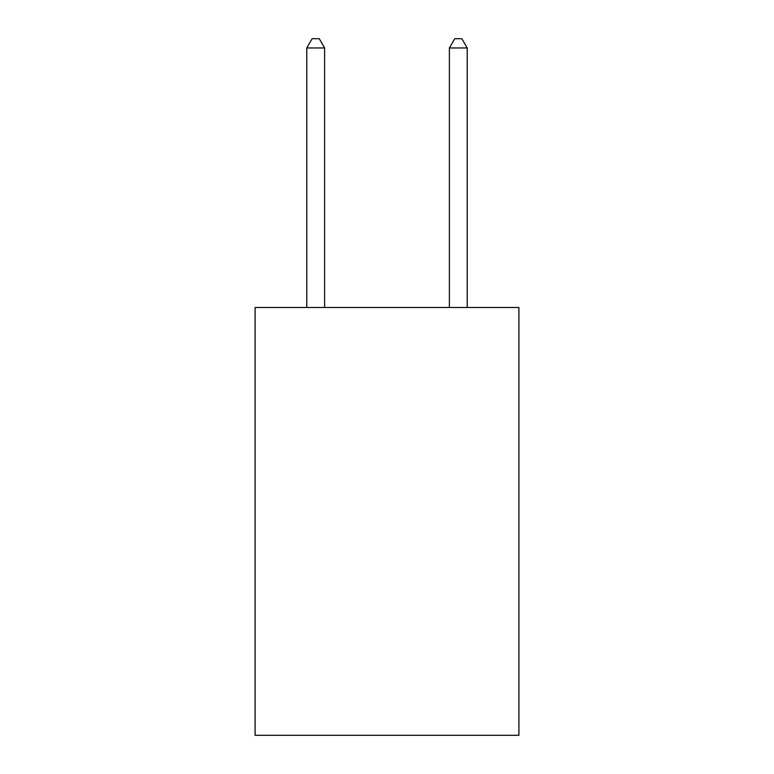 <?xml version="1.0" encoding="UTF-8"?>
<svg xmlns="http://www.w3.org/2000/svg" width="774" height="774" viewBox="0 0 774 774"><rect width="100%" height="100%" fill="white"/><g stroke="black" fill="none" stroke-linecap="round" stroke-linejoin="round"><path stroke-width="1.16" d="M518.909 307.501L518.909 735.3L255.091 735.3L255.091 307.501L518.909 307.501M324.616 307.501L324.616 47.969L306.785 47.969L306.785 307.501M306.785 47.969L312.135 38.7L319.265 38.7L324.616 47.969M467.215 307.501L467.215 47.969L449.384 47.969L449.384 307.501M449.384 47.969L454.735 38.7L461.865 38.7L467.215 47.969"/></g></svg>
